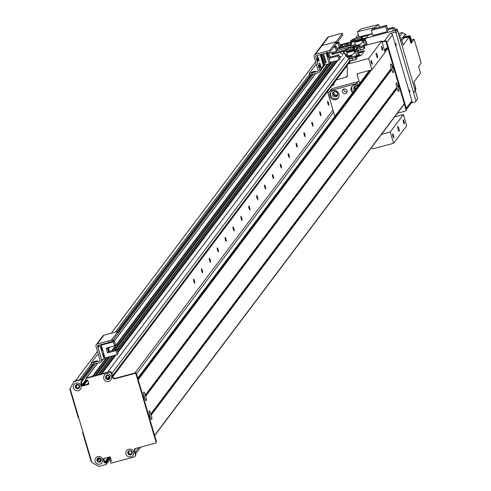 <?xml version="1.0" encoding="UTF-8"?>
<svg xmlns="http://www.w3.org/2000/svg" width="491" height="491" viewBox="0 0 491 491"><rect width="100%" height="100%" fill="white"/><g stroke="black" fill="none" stroke-linecap="round" stroke-linejoin="round"><path stroke-width="0.74" d="M332.972 110.009L134.915 373.019M333.604 112.163L136.504 373.897M328.767 105.197A2.05 0.362 -105 0 1 328.731 105.227A2.05 0.362 -105 0 1 327.847 103.343A2.05 0.362 -105 0 1 327.669 101.269A2.05 0.362 -105 0 1 328.51 103.018A2.05 0.362 -105 0 1 328.767 105.197M320.887 115.667A2.05 0.362 -105 0 1 320.844 115.698A2.05 0.362 -105 0 1 319.966 113.814A2.05 0.362 -105 0 1 319.782 111.739A2.05 0.362 -105 0 1 320.623 113.489A2.05 0.362 -105 0 1 320.887 115.667M313 126.138A2.05 0.362 -105 0 1 312.957 126.169A2.05 0.362 -105 0 1 312.08 124.284A2.05 0.362 -105 0 1 311.895 122.21A2.05 0.362 -105 0 1 312.736 123.959A2.05 0.362 -105 0 1 313 126.138M305.114 136.608A2.05 0.362 -105 0 1 305.071 136.639A2.05 0.362 -105 0 1 304.193 134.755A2.05 0.362 -105 0 1 304.009 132.68A2.05 0.362 -105 0 1 304.85 134.43A2.05 0.362 -105 0 1 305.114 136.608M297.233 147.079A2.05 0.362 -105 0 1 297.19 147.11A2.05 0.362 -105 0 1 296.312 145.226A2.05 0.362 -105 0 1 296.128 143.151A2.05 0.362 -105 0 1 296.969 144.9A2.05 0.362 -105 0 1 297.233 147.079M289.346 157.55A2.05 0.362 -105 0 1 289.303 157.58A2.05 0.362 -105 0 1 288.426 155.696A2.05 0.362 -105 0 1 288.242 153.622A2.05 0.362 -105 0 1 289.082 155.371A2.05 0.362 -105 0 1 289.346 157.55M281.46 168.02A2.05 0.362 -105 0 1 281.417 168.051A2.05 0.362 -105 0 1 280.539 166.167A2.05 0.362 -105 0 1 280.355 164.092A2.05 0.362 -105 0 1 281.196 165.841A2.05 0.362 -105 0 1 281.46 168.02M273.573 178.491A2.05 0.362 -105 0 1 273.536 178.521A2.05 0.362 -105 0 1 272.658 176.637A2.05 0.362 -105 0 1 272.474 174.563A2.05 0.362 -105 0 1 273.315 176.312A2.05 0.362 -105 0 1 273.573 178.491M265.692 188.961A2.05 0.362 -105 0 1 265.649 188.992A2.05 0.362 -105 0 1 264.772 187.108A2.05 0.362 -105 0 1 264.588 185.033A2.05 0.362 -105 0 1 265.428 186.783A2.05 0.362 -105 0 1 265.692 188.961M257.806 199.432A2.05 0.362 -105 0 1 257.763 199.463A2.05 0.362 -105 0 1 256.885 197.578A2.05 0.362 -105 0 1 256.701 195.504A2.05 0.362 -105 0 1 257.542 197.253A2.05 0.362 -105 0 1 257.806 199.432M249.919 209.903A2.05 0.362 -105 0 1 249.876 209.933A2.05 0.362 -105 0 1 248.998 208.049A2.05 0.362 -105 0 1 248.814 205.975A2.05 0.362 -105 0 1 249.655 207.724A2.05 0.362 -105 0 1 249.919 209.903M242.038 220.373A2.05 0.362 -105 0 1 241.995 220.404A2.05 0.362 -105 0 1 241.118 218.52A2.05 0.362 -105 0 1 240.934 216.445A2.05 0.362 -105 0 1 241.775 218.194A2.05 0.362 -105 0 1 242.038 220.373M234.152 230.844A2.05 0.362 -105 0 1 234.109 230.874A2.05 0.362 -105 0 1 233.231 228.99A2.05 0.362 -105 0 1 233.047 226.916A2.05 0.362 -105 0 1 233.888 228.665A2.05 0.362 -105 0 1 234.152 230.844M226.265 241.314A2.05 0.362 -105 0 1 226.222 241.345A2.05 0.362 -105 0 1 225.344 239.461A2.05 0.362 -105 0 1 225.16 237.386A2.05 0.362 -105 0 1 226.001 239.135A2.05 0.362 -105 0 1 226.265 241.314M218.378 251.785A2.05 0.362 -105 0 1 218.342 251.815A2.05 0.362 -105 0 1 217.464 249.931A2.05 0.362 -105 0 1 217.28 247.857A2.05 0.362 -105 0 1 218.121 249.606A2.05 0.362 -105 0 1 218.378 251.785M210.498 262.255A2.05 0.362 -105 0 1 210.455 262.286A2.05 0.362 -105 0 1 209.577 260.402A2.05 0.362 -105 0 1 209.393 258.327A2.05 0.362 -105 0 1 210.234 260.077A2.05 0.362 -105 0 1 210.498 262.255M202.611 272.726A2.05 0.362 -105 0 1 202.568 272.757A2.05 0.362 -105 0 1 201.691 270.866A2.05 0.362 -105 0 1 201.506 268.798A2.05 0.362 -105 0 1 202.347 270.547A2.05 0.362 -105 0 1 202.611 272.726M194.724 283.197A2.05 0.362 -105 0 1 194.681 283.227A2.05 0.362 -105 0 1 193.804 281.337A2.05 0.362 -105 0 1 193.62 279.269A2.05 0.362 -105 0 1 194.461 281.018A2.05 0.362 -105 0 1 194.724 283.197M70.158 388.657L69.851 389.21L78.321 417.988L78.879 418.307M82.893 431.945L82.592 432.497L91.062 461.276L91.621 461.589M342.859 47.584A2.13 2.081 37 0 1 342.884 46.301L342.166 44.712L339.944 45.307L349.224 42.815M348.512 46.068A2.13 2.081 37 0 1 348.536 44.785L347.818 43.19L345.719 43.975M350.66 42.429L354.453 41.41L351.372 42.459M109.456 457.011L110.107 456.925M111.463 460.822L110.401 461.331L111.42 460.638L110.635 460.92M130.367 450.615L130.637 451.076A1.583 1.547 37 0 1 131.441 453.506A1.583 1.547 37 0 1 129.243 453.788A1.583 1.547 37 0 1 128.973 451.524L128.906 450.842M88.687 383.391L87.637 384.177L83.955 385.165L82.408 385.073L81.132 381.771L82.126 385.153A0.497 0.485 -143 0 0 82.734 385.496L88.816 383.864M81.966 381.323L82.347 380.721L82.015 379.592A0.497 0.485 -143 0 0 81.402 379.248L79.536 379.746L91.473 363.899M115.379 332.155L309.625 74.215M79.536 379.746L91.467 363.874M115.348 332.162L309.612 74.19M76.4 384.637L76.927 384.95A1.583 1.547 37 0 1 78.916 387.307A1.583 1.547 37 0 1 76.087 386.466L75.442 386.159M107.873 379.377L107.529 378.671A1.583 1.547 37 0 1 106.725 376.235A1.583 1.547 37 0 1 108.922 375.959A1.583 1.547 37 0 1 109.198 378.223L109.29 379.003M107.597 372.215A2.971 2.897 -143 0 0 107.547 372.227L101.883 373.749L116.036 354.968M112.267 355.981L98.126 374.756L96.23 375.265L110.383 356.491M92.492 376.272L86.588 377.855A0.497 0.485 -143 0 0 86.232 378.322M97.5 461.092L97.881 460.515A1.583 1.547 37 0 1 100.207 458.594A1.583 1.547 37 0 1 99.428 461.387L99.139 462.019M106.615 463.854A0.497 0.485 -143 0 0 106.688 463.43L106.357 462.301L104.779 462.117L103.834 458.913L105.043 458.22M98.771 374.584L112.912 355.809M117.134 350.2L334.745 61.234M341.853 51.794L342.718 50.641M345.572 46.86L348.18 43.392M93.118 376.1L107.259 357.325M112.298 350.635L328.098 64.063M339.919 48.376L342.528 44.908M81.009 379.77L73.945 381.667L74.337 381.145L81.402 379.248L81.009 379.77A0.497 0.485 37 0 1 81.623 380.114L82.015 379.592L82.347 380.721L80.708 382.188L81.733 385.674A0.497 0.485 37 0 0 82.341 386.018L88.466 384.373A0.497 0.485 37 0 0 88.797 383.778L87.772 380.292L86.195 380.108L85.857 378.978A0.497 0.485 37 0 1 86.195 378.377L86.588 377.855A0.497 0.485 -143 0 0 86.33 378.027L97.47 363.236M97.629 363.193L86.588 377.855L109.432 371.724A1.982 1.933 37 0 1 111.874 373.099L112.979 376.867A1.982 1.933 -143 0 0 115.422 378.248L135.209 372.939A0.988 0.964 37 0 1 136.424 373.626L156.39 441.452A0.988 0.964 37 0 1 155.997 442.526M134.737 448.927A1.982 1.933 -143 0 0 134.608 450.351L135.719 454.12A1.982 1.933 37 0 1 135.197 456.059M111.279 460.165L110.585 461.086M103.736 458.545A0.497 0.485 -143 0 0 103.754 458.631L104.779 462.117L108.413 457.287M105.142 462.326L104.779 462.117L104.38 462.639L104.749 462.847L105.988 462.092L109.831 456.998M110.309 457.053L106.357 462.301L105.988 462.092L105.596 462.62L105.964 462.823L106.357 462.301L106.688 463.43L110.684 458.134M106.357 464.032A0.497 0.485 -143 0 0 106.688 463.43L106.295 463.958A0.497 0.485 37 0 1 105.964 464.554L98.9 466.45L91.885 462.485L70.121 388.534L73.945 381.667M93.542 364.279L82.015 379.592A0.497 0.485 -143 0 0 81.402 379.248L92.523 364.482M81.905 381.501L95.021 363.892M97.414 458.6A2.228 2.173 -143 0 0 97.967 461.571A2.228 2.173 -143 0 0 100.974 461.282M106.136 375.965A2.228 2.173 -143 0 0 106.688 378.929A2.228 2.173 -143 0 0 109.689 378.641M128.317 451.327A2.228 2.173 -143 0 0 128.869 454.292A2.228 2.173 -143 0 0 131.87 454.003M75.792 385.122A2.228 2.173 -143 0 0 76.344 388.093A2.228 2.173 -143 0 0 79.346 387.798M135.418 455.814L135.019 456.335A1.982 1.933 -143 0 1 133.994 457.029L111.144 463.16A0.497 0.485 37 0 1 110.536 462.817L110.401 461.331M106.295 463.958L105.964 462.823M81.954 381.243L81.623 380.114M111.248 461.104L110.426 457.256A0.497 0.485 37 0 0 109.812 456.912L103.693 458.557A0.497 0.485 37 0 0 103.356 459.153L103.754 458.631M105.596 462.62L104.749 462.847M104.38 462.639L103.356 459.153M135.019 456.335A1.982 1.933 -143 0 0 135.326 454.641L134.215 450.873A1.982 1.933 37 0 1 135.547 448.486L155.328 443.17A0.988 0.964 -143 0 0 155.997 441.98L136.032 374.148A0.988 0.964 -143 0 0 134.81 373.461L115.029 378.77A1.982 1.933 37 0 1 112.586 377.395L111.482 373.626A1.982 1.933 -143 0 0 109.039 372.246L86.195 378.377M76.148 383.109A3.965 3.867 37 0 1 81.076 387.884A3.965 3.867 37 0 1 74.546 389.639A3.965 3.867 37 0 1 76.148 383.109M128.673 449.308A3.965 3.867 37 0 1 133.601 454.089A3.965 3.867 37 0 1 127.071 455.838A3.965 3.867 37 0 1 128.673 449.308M106.492 373.946A3.965 3.867 37 0 1 111.42 378.721A3.965 3.867 37 0 1 104.89 380.476A3.965 3.867 37 0 1 106.492 373.946M97.77 456.587A3.965 3.867 37 0 1 102.699 461.362A3.965 3.867 37 0 1 96.175 463.117A3.965 3.867 37 0 1 97.77 456.587M98.488 457.931A2.228 2.173 -143 0 0 97.801 461.786A2.228 2.173 -143 0 0 100.919 458.833A2.228 2.173 -143 0 0 98.488 457.931M107.204 375.29A2.228 2.173 -143 0 0 106.522 379.15A2.228 2.173 -143 0 0 109.64 376.192A2.228 2.173 -143 0 0 107.204 375.29M129.385 450.652A2.228 2.173 -143 0 0 128.703 454.513A2.228 2.173 -143 0 0 131.821 451.554A2.228 2.173 -143 0 0 129.385 450.652M76.86 384.453A2.228 2.173 -143 0 0 76.179 388.307A2.228 2.173 -143 0 0 79.296 385.355A2.228 2.173 -143 0 0 76.86 384.453M149.73 415.411A4.511 0.792 -105 0 1 149.209 410.967A4.511 0.792 -105 0 1 150.915 413.839L150.553 414.637L151.259 415.018A4.511 0.792 -105 0 1 151.756 419.504A4.511 0.792 -105 0 1 151.51 419.535A4.511 0.792 -105 0 1 150.074 416.589L149.491 416.049L149.73 415.411L149.006 416.374L143.667 398.532M396.789 87.337A4.511 0.792 -105 0 1 396.268 82.893A4.511 0.792 -105 0 1 397.974 85.765L397.618 86.557L398.318 86.944A4.511 0.792 -105 0 1 398.815 91.424A4.511 0.792 -105 0 1 398.569 91.461A4.511 0.792 -105 0 1 397.133 88.515L396.55 87.975L396.789 87.337L150.915 413.839M391.241 68.495A4.511 0.792 -105 0 1 390.726 64.051A4.511 0.792 -105 0 1 392.426 66.923L392.07 67.721L392.775 68.102A4.511 0.792 -105 0 1 393.273 72.582A4.511 0.792 -105 0 1 393.021 72.619A4.511 0.792 -105 0 1 391.591 69.673L391.008 69.133L391.241 68.495L145.367 394.997L145.011 395.795L145.717 396.176A4.511 0.792 -105 0 1 146.208 400.662A4.511 0.792 -105 0 1 145.962 400.693A4.511 0.792 -105 0 1 144.532 397.747L143.943 397.207L144.182 396.575A4.511 0.792 -105 0 1 143.66 392.125A4.511 0.792 -105 0 1 145.367 394.997M392.07 67.721L392.855 66.678L393.494 67.144L398.698 84.808L397.618 86.557M396.55 87.975L150.553 414.637M398.397 85.52L399.042 85.98L404.277 103.767A0.497 0.485 37 0 1 403.94 104.362M386.012 48.56A0.497 0.485 37 0 1 386.368 48.093L387.307 47.842A0.497 0.485 37 0 1 387.915 48.186L393.15 65.966L392.855 66.678M143.44 397.753L138.229 379.752A0.497 0.485 -143 0 0 137.621 379.408M143.532 397.759L143.943 397.207M154.512 435.756A0.497 0.485 -143 0 0 154.585 435.333L149.209 417.368M149.491 416.049L149.074 416.601M145.011 395.795L391.008 69.133M335.243 47.271L336.433 51.322L337.348 50.113L336.157 46.062L335.243 47.271L333.168 47.83M336.157 46.062L334.083 46.62M336.433 51.322L327.957 53.599L329.338 58.312L337.82 56.035L339.011 60.086L339.925 58.871L338.735 54.82L330.253 57.097L329.13 53.286M339.011 60.086L330.253 62.437L329.258 63.756L326.11 53.046M324.269 65.094L329.258 63.756M327.387 52.703L330.253 62.437M327.055 53.715L327.939 56.729L328.362 56.17L327.472 53.157L327.055 53.715M320.187 54.636L323.397 65.555L324.06 65.377L324.557 64.714L321.488 54.286M325.017 58.509L323.925 59.669L324.619 61.007L325.435 59.92L325.017 58.509L323.925 59.669M322.28 54.078L323.213 56.219L324.029 55.139L323.612 53.722M324.318 56.115L323.219 57.275L323.919 58.613L323.501 57.195L324.318 56.115L324.729 57.527L323.919 58.613M325.723 60.902L324.625 62.062L325.324 63.394L326.141 62.314L325.723 60.902L324.625 62.062M324.06 65.377L320.844 54.464M325.324 63.394L324.907 61.983M324.619 61.007L324.207 59.589M323.213 56.219L322.562 54.004M337.82 56.035L338.735 54.82M329.338 58.312L330.253 57.097M327.485 53.267L327.092 53.789L327.927 56.618L328.319 56.091L327.362 53.298M318.886 61.117A2.48 0.436 -105 0 1 318.837 61.154A2.48 0.436 -105 0 1 317.775 58.871A2.48 0.436 -105 0 1 317.554 56.367A2.48 0.436 -105 0 1 318.573 58.484A2.48 0.436 -105 0 1 318.886 61.117M320.832 67.709A2.48 0.436 -105 0 1 320.776 67.746A2.48 0.436 -105 0 1 319.715 65.469A2.48 0.436 -105 0 1 319.494 62.965A2.48 0.436 -105 0 1 320.513 65.082A2.48 0.436 -105 0 1 320.832 67.709M317.063 58.65L317.72 60.982L317.063 58.65M319.009 65.242L319.666 67.58L319.009 65.242M309.41 73.319L309.815 74.693A2.971 0.399 -16.4 0 0 309.784 74.773A2.971 0.399 -16.4 0 0 312.245 74.454L318.371 72.815A2.081 2.032 -143 0 0 319.764 70.305L315.633 56.269A0.399 0.387 37 0 1 315.897 55.79L327.209 52.752A2.971 0.399 -16.4 0 0 330.425 51.475L329.983 49.965A2.971 0.399 163.6 0 1 326.76 51.248L315.455 54.28A1.982 1.933 -143 0 0 314.123 56.674L318.26 70.71A0.497 0.485 37 0 1 317.923 71.305L311.803 72.95A2.971 0.399 163.6 0 1 309.342 73.263A2.971 0.399 163.6 0 1 309.367 73.184L315.148 65.506A2.971 0.399 163.6 0 1 316.523 64.812M328.596 36.831L322.028 45.559L333.334 42.521L322.028 45.559A1.982 1.933 -143 0 0 320.997 46.246L327.571 37.525A1.982 1.933 -143 0 1 328.596 36.831L339.901 33.799A2.971 0.399 163.6 0 1 342.362 33.48A2.971 0.399 163.6 0 1 342.337 33.56L336.556 41.238A2.971 0.399 163.6 0 1 333.334 42.521A2.971 0.399 163.6 0 1 335.789 42.208A2.971 0.399 163.6 0 1 335.764 42.287L329.983 49.965M335.764 42.287L336.206 43.791A2.971 0.399 -16.4 0 0 336.237 43.711A2.971 0.399 -16.4 0 0 336.169 43.662M336.206 43.791L330.425 51.475M313.694 71.428L315.541 71.195L311.263 72.453L313.694 71.428M339.833 44.914L349.432 42.343M350.979 41.925L354.152 41.072M363.506 45.565A1.982 1.933 -143 0 0 363.837 45.853M381.967 41.741L385.288 40.845A0.988 0.964 37 0 1 386.509 41.539L406.474 109.364A0.988 0.964 37 0 1 406.075 110.438M397.385 113.237L405.413 111.083A0.988 0.964 -143 0 0 406.075 109.886L386.116 42.06A0.988 0.964 -143 0 0 384.895 41.373L382.078 42.128M362.088 51.199A2.971 0.399 163.6 0 1 364.543 50.88A2.971 0.399 163.6 0 1 364.518 50.96L361.364 55.152A2.971 0.399 163.6 0 1 358.142 56.434L356.472 56.882L358.142 56.434A2.971 0.399 -16.4 0 0 361.364 55.152L364.518 50.96A2.971 0.399 -16.4 0 0 364.543 50.88A2.971 0.399 -16.4 0 0 362.088 51.199L358.393 52.187L362.088 51.199M358.553 52.678A2.48 0.331 163.6 0 1 361.167 51.794A2.48 0.331 163.6 0 1 362.861 51.623A2.48 0.331 163.6 0 1 361.358 52.39A2.48 0.331 163.6 0 1 358.682 53.065M355.674 56.305A2.48 0.331 163.6 0 1 358.289 55.348A2.48 0.331 163.6 0 1 360.234 55.115A2.48 0.331 163.6 0 1 358.896 55.821A2.48 0.331 163.6 0 1 356.319 56.52M353.569 47.118L353.189 45.829A0.988 0.964 -143 0 0 351.967 45.141L337.059 49.143M337.022 50.542L350.654 46.884A0.988 0.964 37 0 1 351.82 47.424M343.81 50.346L332.634 53.347L332.358 52.42M397.636 30.755L396.415 30.061L394.776 32.246L395.992 32.934L397.636 30.755L417.602 98.581L415.294 101.956L411.219 103.049M395.992 32.934L415.957 100.759M392.505 34.886L411.912 100.833L406.26 108.333L386.853 42.392L392.505 34.886A1.982 1.933 -143 0 0 390.063 33.511L394.776 32.246M408.61 89.626A2.05 1.995 37 0 1 409.525 92.719A2.05 1.995 37 0 1 409.525 92.725M394.887 42.993A2.05 1.995 37 0 1 395.801 46.093L395.801 46.093M415.294 101.956L417.602 98.581M362.603 39.139L396.415 30.061M409.095 91.265A2.05 1.995 -143 0 0 409.905 91.301M395.372 44.638A2.05 1.995 -143 0 0 396.182 44.669M415.288 90.725A4.462 4.351 -143 0 0 415.607 87.466L414.686 88.687A4.462 4.351 37 0 1 414.011 92.511M414.686 88.687L400.546 40.643L401.466 39.421A4.462 4.351 -143 0 0 399.416 36.8M410.034 40.219L409.782 39.366A2.921 2.854 37 0 1 410.034 40.219L410.979 43.429L411.575 42.643L409.697 36.279L410.095 35.751L411.967 42.122L414.134 39.243L421.149 63.075L418.59 66.475L420.548 73.128L413.962 81.868L415.607 87.466M401.466 39.421L403.117 45.019L409.107 37.064L409.782 39.366M410.151 40.606A2.921 2.854 -143 0 0 409.617 38.795M362.677 38.912A2.921 2.854 37 0 0 362.536 38.93L366.274 37.875M409.107 37.064A376.536 367.268 -143 0 0 403.755 38.089A4.757 4.64 37 0 1 402.313 38.157L402.902 37.371A4.757 4.64 -143 0 0 404.351 37.304A376.536 367.268 37 0 1 409.697 36.279M355.631 38.169L358.332 34.701M387.595 28.883L392.88 27.465L393.125 28.306M398.637 33.541L402.503 32.504L399.938 35.904A4.757 4.64 37 0 1 398.882 34.217A376.536 367.268 -143 0 0 397.765 31.197M406.21 36.494L405.468 33.965A4.757 4.64 37 0 1 402.503 32.504M411.341 39.992L414.134 39.243M395.187 29.558L396.967 29.079L396.182 30.129M392.88 27.465L392.021 28.601M362.518 38.857A2.921 2.854 37 0 1 362.708 38.826L365.955 37.96M368.189 35.327L362.346 36.899M357.466 31.743L361.345 28.779L378.635 24.55L374.756 27.514L357.466 31.743L358.989 36.923L372.295 33.67M378.635 24.55L379.42 27.208M374.756 27.514L375.014 28.392M405.468 33.965L403.301 36.843A4.757 4.64 37 0 0 404.744 36.782A376.536 367.268 -143 0 1 410.095 35.751M397.593 30.724A376.536 367.268 -143 0 0 396.967 29.079M396.065 44.19A2.872 2.805 37 0 1 395.108 43.748M392.309 31.166L366.114 38.2M366.09 38.12L368.502 34.916L372.356 33.879M387.841 29.724L394.696 27.883L395.415 30.332M392.284 31.086L394.696 27.883M388.037 30.387L387.061 31.688L372.835 35.505L371.337 30.417L372.313 29.116L386.54 25.299L388.037 30.387M386.54 25.299L385.564 26.6L387.061 31.688M385.564 26.6L371.337 30.417M410.814 42.846L411.575 42.643M402.902 37.371L403.142 38.175M409.789 90.823A2.872 2.805 37 0 1 408.831 90.375M410.194 40.753A2.774 2.707 -143 0 0 409.42 38.132M407.659 37.334A2.774 2.707 -143 0 0 406.26 37.598M406.468 109.358L411.611 102.527A1.982 1.933 -143 0 0 411.912 100.833M390.063 33.511L384.41 41.011L381.943 41.674M406.26 108.333A1.982 1.933 37 0 1 406.339 108.916M384.41 41.011A1.982 1.933 37 0 1 384.919 40.949M386.601 41.858A1.982 1.933 37 0 1 386.853 42.392M364.236 48.658A3.412 0.454 163.6 0 1 364.126 48.726L364.813 47.958L364.248 46.05L363.813 46.056M357.172 49.106L357 48.511L359.915 48.032L360.48 49.941L364.107 48.707L363.543 46.805L364.248 46.05M359.915 48.032L363.543 46.805M360.48 49.941L357.822 50.42M357.38 47.934L357 48.511M363.794 46.369A3.486 0.466 163.6 0 1 362.039 47.167M361.345 47.406A3.486 0.466 163.6 0 1 358.694 48.1M363.414 46.074A3.486 0.466 163.6 0 1 363.905 46.129A3.486 0.466 163.6 0 1 363.923 46.222M358.142 48.186A3.486 0.466 163.6 0 1 357.239 48.087A3.486 0.466 163.6 0 1 357.245 48.075L357.552 46.651M364.126 48.726A3.412 0.454 163.6 0 1 363.721 48.928A3.412 0.454 163.6 0 1 358.467 50.389A3.412 0.454 163.6 0 1 358.393 50.395M365.402 39.047L365.531 39.519A8251.421 4487.359 78.2 0 1 366.924 43.883A5.051 0.675 -16.4 0 1 367.004 43.963A5.051 0.675 -16.4 0 1 366.022 44.699L360.106 46.608A4.953 0.663 -16.4 0 1 359.13 46.872L358.804 45.737A4.922 0.657 163.6 0 1 355.159 46.148A4.922 0.657 163.6 0 1 355.907 45.534M355.159 46.148L355.49 47.277A4.922 0.657 -16.4 0 0 359.13 46.866M355.496 47.179L355.22 46.228M359.007 45.54A3.953 0.528 163.6 0 1 356.098 45.884L355.711 45.178A4.118 0.552 -16.4 0 0 355.711 45.178A4.118 0.552 -16.4 0 0 360.241 44.405M358.804 45.737L359.627 44.969L360.106 46.608M364.635 39.624L364.003 39.286A4.419 0.589 -16.4 0 0 364.739 38.617L365.372 38.955A4.916 0.657 163.6 0 1 365.402 38.998A4.916 0.657 163.6 0 1 364.635 39.624L364.813 40.17M364.003 39.286L363.07 39.526A7.93 1.062 -16.4 0 0 363.776 38.955A7.93 1.062 -16.4 0 0 363.806 38.857L365.372 38.955M363.07 39.526A434.253 414.834 47.8 0 1 362.732 40.121L362.886 40.636L363.512 40.477L363.721 41.176M364.574 45.24L363.408 41.465L359.627 44.969M363.408 41.465L364.684 40.287A8031.336 348.972 72.9 0 1 366.022 44.699M353.692 40.225L351.36 41.434L350.611 45.503M353.324 46.283L355.183 46.228M351.525 41.287L351.151 45.356M353.225 45.958L355.251 45.958M353.446 39.384L353.778 40.514A4.658 0.62 163.6 0 0 356.883 40.207A4.658 0.62 163.6 0 0 361.781 38.574L361.376 37.476A4.658 0.62 163.6 0 1 356.497 39.09A4.658 0.62 163.6 0 1 353.446 39.384A4.658 0.62 163.6 0 1 353.452 39.311L350.869 40.557M352.906 39.237L353.778 39.016A4.658 0.62 163.6 0 1 358.283 37.316A4.658 0.62 163.6 0 1 362.272 36.665L362.8 40.004M352.581 39.532L350.703 40.698L349.58 45.78M354.422 47.253L355.466 47.179M353.489 39.44L353.723 40.219M361.376 37.476L360.664 37.66L361.554 36.85L362.272 36.665M362.554 42.257L362.082 40.845L363.223 40.557A5.327 0.712 -16.4 0 0 363.254 40.544M363.653 40.949A5.327 0.712 -16.4 0 1 363.408 41.078L363.223 40.557M354.017 40.63L354.189 41.213A4.462 0.595 163.6 0 0 357.153 40.919A4.462 0.595 163.6 0 0 361.842 39.36L361.591 38.666M354.428 41.324L354.6 41.907A4.259 0.571 163.6 0 0 357.43 41.631A4.259 0.571 163.6 0 0 361.904 40.145L361.652 39.446M362.082 40.845L361.855 40.164M362.02 40.661L362.475 40.256L361.554 36.85M356.349 59.129A3.412 0.454 163.6 0 1 356.239 59.196L356.926 58.429L356.368 56.52L355.926 56.526M352.593 60.411L349.672 60.89L349.113 58.981L352.035 58.503L352.593 60.411L356.221 59.178L355.656 57.275L356.368 56.52M352.035 58.503L355.656 57.275M349.494 58.404L349.113 58.981M355.907 56.839A3.486 0.466 163.6 0 1 354.152 57.637M353.459 57.877A3.486 0.466 163.6 0 1 350.813 58.564M355.527 56.545A3.486 0.466 163.6 0 1 356.018 56.6A3.486 0.466 163.6 0 1 356.043 56.692M350.255 58.656A3.486 0.466 163.6 0 1 349.359 58.558A3.486 0.466 163.6 0 1 349.359 58.546L349.666 57.122M356.239 59.196A3.412 0.454 163.6 0 1 355.834 59.399A3.412 0.454 163.6 0 1 350.58 60.859A3.412 0.454 163.6 0 1 350.506 60.866M357.516 49.517L357.644 49.99A8251.421 4487.359 78.2 0 1 359.038 54.354A5.051 0.675 -16.4 0 1 359.124 54.433A5.051 0.675 -16.4 0 1 358.135 55.17L352.219 57.079A4.953 0.663 -16.4 0 1 351.243 57.343L350.918 56.207A4.922 0.657 163.6 0 1 347.272 56.618A4.922 0.657 163.6 0 1 348.021 56.005M347.272 56.618L347.603 57.748A4.922 0.657 -16.4 0 0 351.243 57.337M347.61 57.65L347.333 56.698M351.126 56.011A3.953 0.528 163.6 0 1 348.211 56.355L347.831 55.649A4.118 0.552 -16.4 0 0 352.354 54.875M350.918 56.207L351.74 55.44L352.219 57.079M356.748 50.094L356.116 49.757A4.419 0.589 -16.4 0 0 356.853 49.088L357.485 49.425A4.916 0.657 163.6 0 1 357.516 49.468A4.916 0.657 163.6 0 1 356.748 50.094L356.926 50.641M356.116 49.757L355.183 49.996A7.93 1.062 -16.4 0 0 355.889 49.425A7.93 1.062 -16.4 0 0 355.92 49.327L357.485 49.425M355.183 49.996A434.253 414.834 47.8 0 1 354.846 50.591L354.999 51.107L355.625 50.947L355.834 51.647M356.687 55.71L355.521 51.936L351.74 55.44M355.521 51.936L356.797 50.757A8031.336 348.972 72.9 0 1 358.135 55.17M345.805 50.69L343.473 51.905L347.297 56.698M343.639 51.758L347.364 56.428M345.56 49.855L345.891 50.984A4.658 0.62 163.6 0 0 348.997 50.677A4.658 0.62 163.6 0 0 353.894 49.045L353.495 47.946A4.658 0.62 163.6 0 1 348.61 49.56A4.658 0.62 163.6 0 1 345.56 49.855A4.658 0.62 163.6 0 1 345.566 49.781L342.982 51.027M345.02 49.708L345.891 49.487A4.658 0.62 163.6 0 1 350.402 47.787A4.658 0.62 163.6 0 1 354.385 47.136L354.913 50.475M346.793 52.451L347.824 55.636A4.118 0.552 -16.4 0 0 347.831 55.649M344.694 50.002L342.816 51.168L347.579 57.65M345.609 49.91L345.836 50.69M353.495 47.946L352.777 48.13L354.385 47.136M354.668 52.727L354.201 51.316L355.337 51.027A5.327 0.712 -16.4 0 0 355.367 51.015M355.766 51.42A5.327 0.712 -16.4 0 1 355.527 51.549L355.337 51.027M346.137 51.101L346.302 51.684A4.462 0.595 163.6 0 0 349.273 51.389A4.462 0.595 163.6 0 0 353.956 49.83L353.704 49.137M346.542 51.794L346.72 52.377A4.259 0.571 163.6 0 0 349.543 52.101A4.259 0.571 163.6 0 0 354.023 50.616L353.765 49.916M354.201 51.316L353.974 50.634M354.14 51.132L354.588 50.726L353.667 47.32M333.812 83.267A1.608 1.565 37 0 1 332.119 85.52M371.331 147.834A1.982 1.933 -143 0 0 373.516 148.663L393.573 143.28L406.714 125.825L403.387 114.52L390.247 131.975L381.513 134.319M359.302 82.101L357.147 74.785A0.988 0.964 37 0 1 357.81 73.589L371.945 69.796L368.618 58.497L348.561 63.879A1.982 1.933 -143 0 0 347.155 65.763L347.389 75.393A1.982 1.933 37 0 1 345.983 77.277L336.384 79.849M394.654 116.864L403.387 114.52M363.635 45.908L381.759 41.041L385.085 52.347L371.945 69.796M393.573 143.28L390.247 131.975M397.784 126.543A2.48 0.436 -105 0 1 397.839 126.506A2.48 0.436 -105 0 1 398.901 128.789A2.48 0.436 -105 0 1 399.122 131.293A2.48 0.436 -105 0 1 398.103 129.176A2.48 0.436 -105 0 1 397.784 126.543M403.16 119.97A2.05 0.362 -105 0 1 403.203 119.939A2.05 0.362 -105 0 1 404.081 121.829A2.05 0.362 -105 0 1 404.265 123.898A2.05 0.362 -105 0 1 403.424 122.149A2.05 0.362 -105 0 1 403.16 119.97M392.647 133.933A2.05 0.362 -105 0 1 392.69 133.902A2.05 0.362 -105 0 1 393.567 135.786A2.05 0.362 -105 0 1 393.751 137.861A2.05 0.362 -105 0 1 392.91 136.105A2.05 0.362 -105 0 1 392.647 133.933M327.534 91.608L331.511 105.043M337.82 93.867A2.05 1.995 37 0 1 334.684 94.812A2.05 1.995 37 0 1 334.727 91.535M355.564 88.822A2.05 1.995 37 0 1 355.926 85.845M381.759 41.041L368.618 58.497M381.538 46.492A2.05 0.362 -105 0 1 381.581 46.461A2.05 0.362 -105 0 1 382.458 48.345A2.05 0.362 -105 0 1 382.642 50.42A2.05 0.362 -105 0 1 381.802 48.67A2.05 0.362 -105 0 1 381.538 46.492M371.024 60.454A2.05 0.362 -105 0 1 371.067 60.424A2.05 0.362 -105 0 1 371.945 62.308A2.05 0.362 -105 0 1 372.129 64.376A2.05 0.362 -105 0 1 371.288 62.627A2.05 0.362 -105 0 1 371.024 60.454M376.161 53.065A2.48 0.436 -105 0 1 376.21 53.028A2.48 0.436 -105 0 1 377.272 55.311A2.48 0.436 -105 0 1 377.493 57.815A2.48 0.436 -105 0 1 376.48 55.698A2.48 0.436 -105 0 1 376.161 53.065M357.166 85.968A2.05 1.995 -143 0 0 357.43 86.348M335.967 91.657A2.05 1.995 -143 0 0 337.36 92.707M343.804 89.11A2.437 2.375 -143 0 0 347.162 91.639M347.076 90.712A2.437 2.375 37 0 1 343.326 93.229A2.437 2.375 37 0 1 345.173 88.981A2.437 2.375 37 0 1 347.076 90.712M352.262 86.164A4.707 4.591 -143 0 0 353.256 91.891M357.583 86.146A2.725 2.658 -143 0 0 354.422 90.338M352.544 92.836A4.707 4.591 37 0 1 358.043 85.532M354.6 86.416A2.725 2.658 -143 0 0 355.159 89.362M333.401 92.105A2.725 2.658 -143 0 0 337.636 95.297M332.56 94.886A2.725 2.658 -143 0 0 337.323 95.831A2.725 2.658 -143 0 0 336.746 92.069A2.725 2.658 -143 0 0 332.56 94.886M331.063 91.854A4.707 4.591 -143 0 0 338.52 97.47M329.964 96.334A4.707 4.591 37 0 1 337.2 91.467A4.707 4.591 37 0 1 333.635 99.679A4.707 4.591 37 0 1 329.964 96.334M332.063 88.632L330.615 90.553A28.239 27.545 -143 0 0 328.08 93.394L329.529 91.473A28.239 27.545 37 0 1 332.063 88.632L357.847 81.715A28.239 27.545 37 0 1 360.369 82.445M358.927 84.36A28.239 27.545 -143 0 0 356.405 83.636L357.847 81.715M328.08 93.394L334.837 116.349M356.405 83.636L330.615 90.553M316.462 64.609A2.971 0.399 163.6 0 1 315.916 64.542A2.971 0.399 163.6 0 1 315.94 64.456L316.284 64.002M342.337 33.56L342.779 35.07A2.971 0.399 -16.4 0 0 342.804 34.99A2.971 0.399 -16.4 0 0 342.743 34.935M342.779 35.07L336.998 42.748L336.556 41.238M336.102 43.257A2.971 0.399 -16.4 0 0 336.998 42.748M315.455 54.28L322.028 45.559A1.982 1.933 -143 0 0 320.997 46.246L314.43 54.974M342.644 55.262L342.436 53.758M341.73 56.299L339.355 56.938M336.777 48.179L339.318 47.492L340.232 46.283L339.042 42.232L338.127 43.441L336.053 44M339.042 42.232L336.961 42.791M341.184 53.82L340.705 52.206L341.619 50.99L341.957 52.138M333.125 53.218L341.619 50.99M340.705 52.206L332.223 54.483L331.671 52.605M338.127 43.441L339.318 47.492M333.137 53.267L332.223 54.483M91.258 363.002L91.664 364.377A2.971 0.399 -16.4 0 0 91.639 364.457A2.971 0.399 -16.4 0 0 94.094 364.138L100.219 362.499A2.081 2.032 -143 0 0 101.619 359.989L97.482 345.952A0.399 0.387 37 0 1 97.752 345.474L109.057 342.436A2.971 0.399 -16.4 0 0 112.279 341.159L111.831 339.649A2.971 0.399 163.6 0 1 108.615 340.932L97.304 343.964A1.982 1.933 -143 0 0 95.978 346.358L100.109 360.394A0.497 0.485 37 0 1 99.777 360.989L93.652 362.634A2.971 0.399 163.6 0 1 91.197 362.947A2.971 0.399 163.6 0 1 91.222 362.867L97.003 355.189A2.971 0.399 163.6 0 1 98.372 354.496M96.279 344.657L102.852 335.93A1.982 1.933 -143 0 1 103.877 335.243L115.182 332.204A2.971 0.399 163.6 0 1 117.644 331.891A2.971 0.399 163.6 0 1 117.619 331.971L111.831 339.649M117.619 331.971L118.061 333.475A2.971 0.399 -16.4 0 0 118.086 333.395A2.971 0.399 -16.4 0 0 118.018 333.346M118.061 333.475L112.279 341.159M95.549 361.112L97.39 360.879L93.112 362.137L95.549 361.112M101.22 347.186L102.159 350.506L101.22 347.186M103.165 353.778L104.098 357.104L103.165 353.778M97.881 346.996L101.655 359.805L104.104 359.148L105.025 357.927L101.25 345.118L100.33 346.339L97.881 346.996L99.354 345.044M117.177 354.662L118.092 353.452L116.901 349.402L115.986 350.611L117.177 354.662L105.025 357.927M115.986 350.611L107.504 352.888L106.117 348.18L114.599 345.903L115.514 344.688L114.317 340.637L113.409 341.853L101.25 345.118M114.317 340.637L112.236 341.196M104.104 359.148L100.33 346.339M108.29 347.597L109.413 351.409M108.72 351.599L107.867 348.702L107.633 349.015M107.296 347.861L108.419 351.679L116.901 349.402M113.409 341.853L114.599 345.903M108.419 351.679L107.504 352.888M108.701 351.599L107.885 348.813M135.228 452.457L138.898 447.583M134.552 450.081L135.811 448.412M129.029 451.254L129.501 450.628M88.055 383.557L88.546 382.912M83.955 385.165L87.711 380.181M83.611 385.005L87.294 380.12M83.261 384.846L86.704 380.273M82.408 385.073L86.183 380.065M82.04 384.87L86.035 379.568M82.359 380.801L95.107 363.868M118.079 333.371L313.258 74.184M118.055 333.303L313.166 74.209M117.723 332.168L311.693 74.595M117.122 331.818L310.668 74.798M75.448 380.844L97.506 351.556M111.291 333.248L315.658 61.872M76.087 386.466L77.326 384.821M75.81 386.196L76.731 384.969M97.899 460.742L99.71 458.342M97.881 460.515L99.544 458.299M99.428 461.387L100.815 459.545M99.348 461.405L100.796 459.478M105.142 462.319L109.063 457.115M103.834 458.913L104.123 458.533M108.02 379.383L109.561 377.34M107.946 379.383L109.567 377.241M107.725 378.874L109.438 376.603M107.529 378.671L109.29 376.339M112.629 375.683L349.69 60.89M111.942 373.326L349.574 57.766M355.932 49.327L357.46 47.296M107.547 372.227L344.467 57.625M345.363 56.434L347.266 53.906M353.25 45.964L355.146 43.441M117.834 352.581L337.869 60.393M339.668 58.006L340.754 56.563M342.552 54.17L344.989 50.941M348.696 46.019L349.254 45.276M350.255 43.944L351.587 42.177M100.532 374.111L114.673 355.337M117.527 351.544L336.507 60.761M347.333 46.387L348.536 44.785M100.373 374.154L114.507 355.38M117.49 351.421L336.341 60.804M347.168 46.43L348.536 44.607M116.987 349.709L334.101 61.406M341.711 51.303L342.074 50.812M344.928 47.032L347.818 43.19M115.422 349.801L332.217 61.909M343.043 47.535L345.934 43.699M94.88 375.627L109.02 356.853M114.059 350.163L330.854 62.277M341.675 47.903L342.884 46.301M94.72 375.67L108.855 356.896M113.894 350.206L330.688 62.32M341.515 47.946L342.884 46.123M92.474 376.272L106.615 357.497M111.653 350.807L327.454 64.241M339.275 48.548L342.166 44.712M108.597 348.628L109.646 347.235M114.403 340.92L315.774 73.509M80.708 382.188L80.99 381.808M81.733 385.674L82.126 385.153M82.341 386.018L82.734 385.496M88.466 384.373L88.816 383.907M109.039 372.246L109.432 371.724M111.482 373.626L111.874 373.099M112.586 377.395L112.979 376.867M115.029 378.77L115.422 378.248M134.81 373.461L135.209 372.939M136.032 374.148L136.424 373.626M155.997 441.98L156.39 441.452M134.215 450.873L134.608 450.351M135.326 454.641L135.719 454.12M398.674 85.029L397.943 85.999M398.698 84.808L397.974 85.765M396.771 87.551L150.878 414.073M398.901 85.802L398.17 86.772M397.004 88.325L151.111 414.852M399.042 85.98L398.318 86.944M397.133 88.515L151.259 415.018M393.15 65.966L392.426 66.923M387.915 48.186L384.999 52.058M371.564 69.9L138.229 379.752M144.182 396.575L143.464 397.532M393.125 66.187L392.395 67.157M144.17 396.783L143.501 397.667M393.352 66.966L392.622 67.936M144.397 397.563L143.728 398.447M393.494 67.144L392.775 68.102M144.532 397.747L143.808 398.71M391.591 69.673L145.717 396.176M391.229 68.709L145.336 395.23M387.307 47.842L384.754 51.224M370.472 70.195L137.983 378.917M386.368 48.093L384.545 50.505M369.533 70.446L137.775 378.205M404.277 103.767L154.585 435.333M150.074 416.589L149.35 417.546M149.939 416.399L149.276 417.282M149.712 415.625L149.049 416.509M391.456 69.483L145.563 396.01M312.245 74.454L311.803 72.95M326.76 51.248L327.209 52.752M316.02 55.759L315.633 56.269M323.385 65.499L319.764 70.305M318.278 70.839L317.923 71.305M406.075 109.886L406.474 109.364M386.116 42.06L386.509 41.539M384.895 41.373L385.288 40.845M352.016 47.382L353.189 45.829M351.967 45.141L350.654 46.884M404.351 37.304L404.744 36.782M403.755 38.089L401.828 40.655M358.737 50.364L358.086 51.23M358.105 73.515L357.147 74.785M350.85 60.835L348.561 63.879M347.389 75.405L345.983 77.277M315.977 64.591L316.094 64.978M94.094 364.138L93.652 362.634M103.877 335.243L97.304 343.964M108.615 340.932L109.057 342.436M97.869 345.443L97.482 345.952M100.127 360.523L99.777 360.989M110.248 461.436L111.261 460.092M135.639 453.856L140.739 447.086M87.901 383.661L88.521 382.839M82.31 380.967L95.205 363.843M112.261 341.196L313.35 74.159M75.393 380.856L97.494 351.513M111.236 333.266L315.645 61.829M97.856 460.822L99.722 458.349M99.219 461.503L100.784 459.423M106.627 463.842L110.751 458.367M108.094 379.383L109.548 377.456M112.905 376.615L347.162 65.542M101.803 373.774L115.937 354.999M117.815 352.507L337.777 60.418M339.649 57.932L340.662 56.588M342.534 54.102L344.878 50.984M348.598 46.044L349.224 45.209M350.249 43.852L351.433 42.281M96.15 375.29L110.285 356.515M115.324 349.825L332.119 61.934M342.945 47.559L345.781 43.803M108.56 348.506L109.487 347.278M114.366 340.797L315.621 73.552M85.937 378.555L86.33 378.027M106.222 464.382L106.615 463.86M156.236 442.305L155.843 442.827M137.738 378.082L369.373 70.489M384.508 50.389L386.11 48.265M154.653 435.566L404.197 104.19M309.342 73.263L309.784 74.773M336.237 43.711L335.789 42.208M324.827 64.947L319.451 72.085M405.928 110.739L406.321 110.211M363.334 45.62L363.905 46.129M367.004 43.963L365.224 38.728M351.028 40.403L350.703 40.698M355.705 45.166L354.674 41.981M355.447 56.091L356.018 56.6M359.124 54.433L357.338 49.198M343.141 50.874L342.816 51.168M358.197 50.407L357.933 50.757M350.316 60.878L347.536 64.567M315.916 64.542L316.051 64.996M342.804 34.99L342.362 33.48M91.197 362.947L91.639 364.457M118.086 333.395L117.644 331.891M103.061 359.43L101.299 361.769"/></g></svg>
